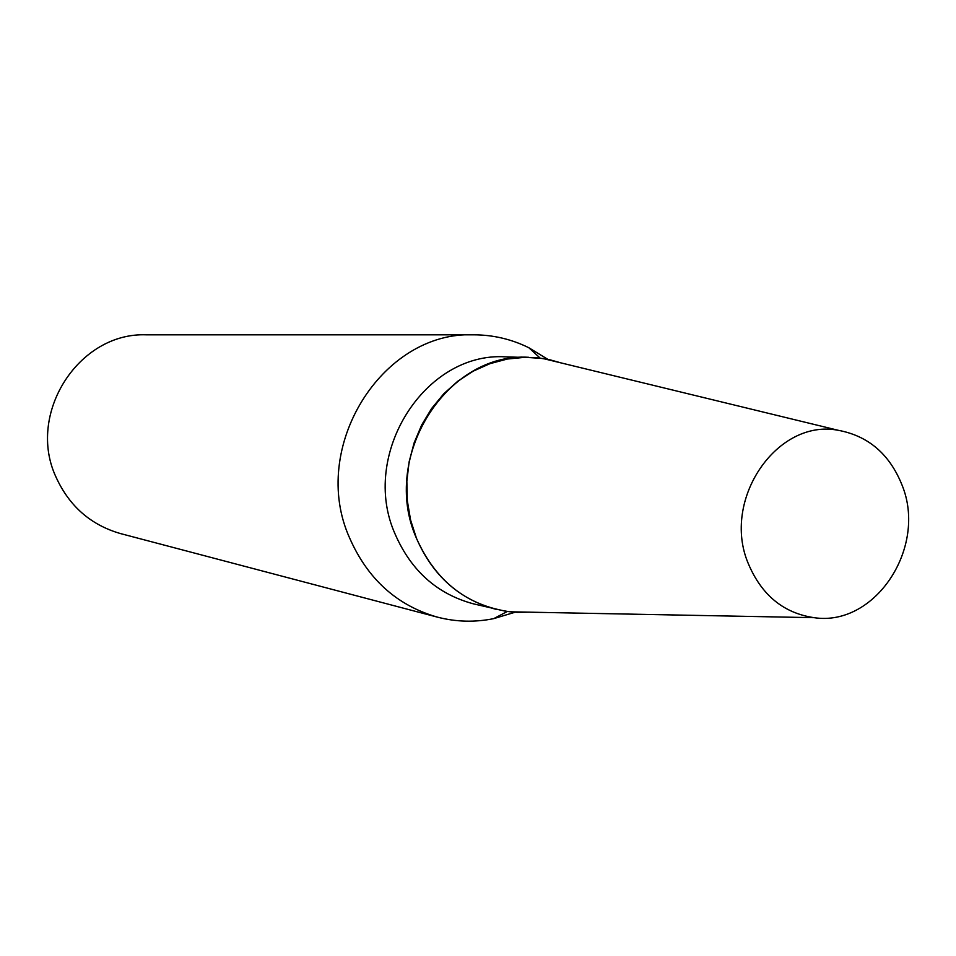 <?xml version="1.0" encoding="UTF-8"?>
<svg xmlns="http://www.w3.org/2000/svg" width="956" height="956" viewBox="0 0 956 956"><rect width="100%" height="100%" fill="white"/><g stroke="black" fill="none" stroke-linecap="round" stroke-linejoin="round"><path stroke-width="1.43" d="M561.507 363.029L550.07 359.826L538.359 357.903L505.545 356.851C424.679 351.653 359.456 454.733 395.175 534.225C411.235 570.935 437.358 594.142 473.531 603.869L505.533 611.219L517.351 612.342L529.218 612.175L510.038 611.804C466.839 605.626 435.661 581.14 416.493 538.359C432.829 575.811 459.394 599.484 496.2 609.378M547.86 359.36L528.835 347.733C511.544 339.213 493.248 334.899 473.949 334.815C381.886 330.704 308.848 447.898 349.657 538.073C367.725 579.145 396.955 605.507 437.358 617.122C456.036 621.962 474.833 622.464 493.726 618.628L515.093 612.234M473.949 334.815L146.364 334.827C78.679 332.067 26.147 413.948 56.141 477.379C69.43 506.333 90.916 525.071 120.599 533.603L437.358 617.122M528.859 357.305C446.607 351.987 380.153 457.231 416.493 538.359L410.59 520.04L407.34 500.872L406.85 481.31L409.12 461.844L414.103 442.915L421.68 424.978L431.646 408.463L443.787 393.764L457.781 381.217L473.304 371.107L489.962 363.662L507.397 359.026L525.167 357.293L542.865 358.488L561.471 363.017M748.297 563.61C761.585 595.086 783.502 613.107 814.07 617.672C875.338 627.017 927.559 547.214 902.058 485.122C889.654 454.208 868.418 435.948 838.352 430.32C777.097 418.13 721.099 499.821 748.297 563.61M507.337 611.47L493.726 618.628M540.164 358.118L528.835 347.733M814.07 617.672L510.038 611.804M838.352 430.32L542.865 358.488"/></g></svg>
